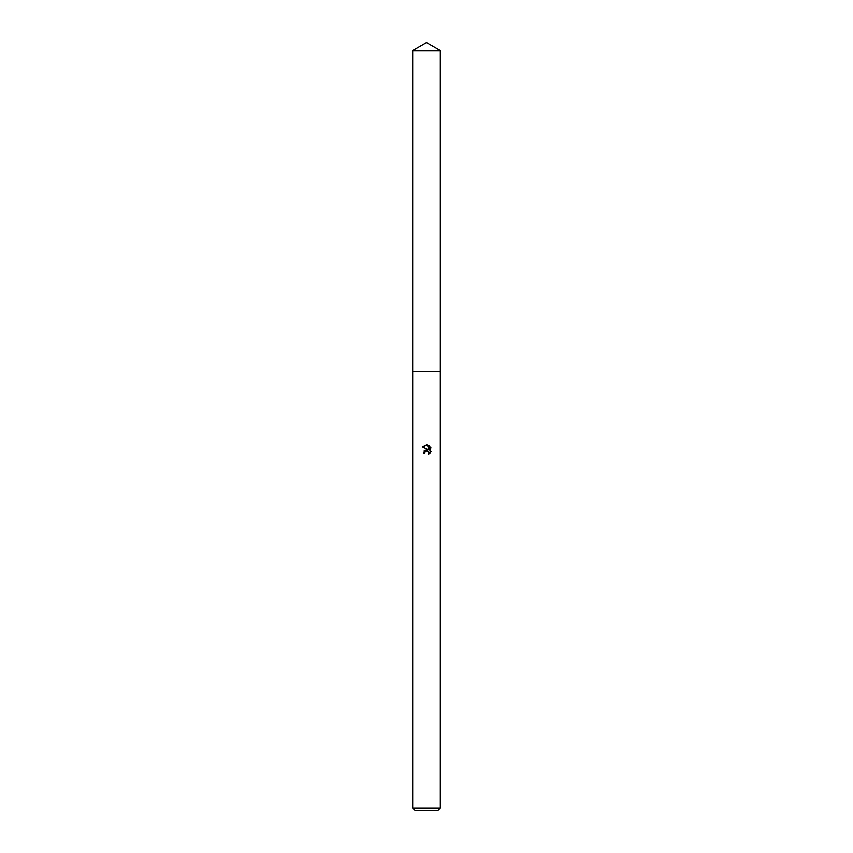 <?xml version="1.0" encoding="UTF-8"?>
<svg xmlns="http://www.w3.org/2000/svg" width="853" height="853" viewBox="0 0 853 853"><rect width="100%" height="100%" fill="white"/><g stroke="black" fill="none" stroke-linecap="round" stroke-linejoin="round"><path stroke-width="0.64" stroke-dasharray="4.26 3.2" d="M440.319 371.236L412.681 371.226L440.329 371.226M440.319 808.047L412.681 808.047M438.015 810.35L414.984 810.35M430.605 452.559L430.605 447.1M424.208 450.757L423.323 453.167L424.773 453.167M422.395 446.855L428.259 449.744M429.187 445.661L429.187 450.085L427.396 444.925M440.319 50.626L412.681 50.626"/><path stroke-width="1.28" d="M412.681 50.626L440.319 50.626L426.5 42.65L412.681 50.626L412.671 371.226L440.319 371.226L440.319 808.047L412.681 808.047L414.984 810.35L438.015 810.35L440.319 808.047M424.773 453.167L425.007 452.165L424.773 453.167L423.323 453.167L426.5 449.531L428.259 449.744L422.395 446.855L427.396 444.925L429.187 450.085L429.187 445.661M428.334 445.213L431.032 447.91L428.334 445.213M430.605 447.1L429.997 453.316M431.032 451.749L428.334 454.446M428.153 451.28L429.016 452.303L428.952 454.137L428.547 451.589L426.5 450.992L428.121 451.258M428.952 454.137L429.891 453.423M428.259 449.744L424.208 450.757M425.007 452.165L426.489 450.992L425.007 452.165M427.396 444.925L426.66 444.839M426.553 444.829L422.395 446.855M412.681 808.047L412.681 371.236L440.329 371.226L440.319 50.626"/></g></svg>
